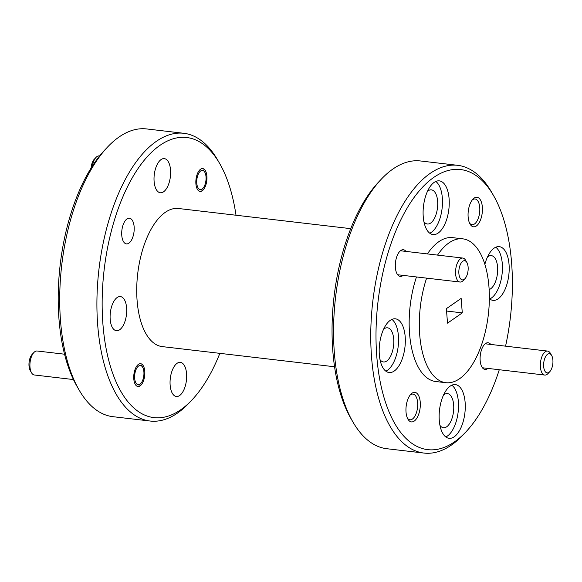 <?xml version="1.0" encoding="UTF-8"?>
<svg xmlns="http://www.w3.org/2000/svg" width="582" height="582" viewBox="0 0 582 582"><rect width="100%" height="100%" fill="white"/><g stroke="black" fill="none" stroke-linecap="round" stroke-linejoin="round"><path stroke-width="0.87" d="M350.728 228.653L178.419 208.494A69.527 32.868 96.7 0 0 137.105 300.654A69.527 32.868 96.7 0 0 162.262 346.61L334.57 366.769M170.14 385.131A17.191 8.126 96.7 0 0 176.361 396.495A17.191 8.126 96.7 0 0 186.575 373.709A17.191 8.126 96.7 0 0 180.355 362.346A17.191 8.126 96.7 0 0 170.14 385.131M110.187 319.351A17.191 8.126 96.7 0 0 116.407 330.714A17.191 8.126 96.7 0 0 126.621 307.936A17.191 8.126 96.7 0 0 120.401 296.573A17.191 8.126 96.7 0 0 110.187 319.351M154.106 181.395A17.191 8.126 96.7 0 0 160.326 192.758A17.191 8.126 96.7 0 0 170.541 169.98A17.191 8.126 96.7 0 0 164.32 158.617A17.191 8.126 96.7 0 0 154.106 181.395M133.795 378.918A11.495 5.434 96.7 0 0 137.949 386.521A11.495 5.434 96.7 0 0 144.78 371.287A11.495 5.434 96.7 0 0 140.618 363.692A11.495 5.434 96.7 0 0 133.795 378.918M195.901 183.825A11.495 5.434 96.7 0 0 200.062 191.42A11.495 5.434 96.7 0 0 206.886 176.186A11.495 5.434 96.7 0 0 202.732 168.591A11.495 5.434 96.7 0 0 195.901 183.825M121.762 235.339A12.942 6.118 96.7 0 0 126.447 243.894A12.942 6.118 96.7 0 0 134.136 226.747A12.942 6.118 96.7 0 0 129.451 218.192A12.942 6.118 96.7 0 0 121.762 235.339M219.851 353.347A140.99 66.654 -83.3 0 1 192.031 399.892A140.99 66.654 -83.3 0 1 102.941 324.392A140.99 66.654 -83.3 0 1 140.211 165.47A140.99 66.654 -83.3 0 1 219.676 163.527A140.99 66.654 -83.3 0 1 236.008 215.231M219.676 163.527L217.646 160.006A144.853 68.48 96.7 0 0 183.788 133.285A144.853 68.48 96.7 0 0 97.718 325.28A144.853 68.48 96.7 0 0 150.127 421.033A144.853 68.48 96.7 0 0 189.245 402.846L192.031 399.892M443.499 395.076A17.191 8.126 -83.3 0 1 447.442 393.592A17.191 8.126 -83.3 0 1 453.662 404.956A17.191 8.126 -83.3 0 1 443.448 427.734A17.191 8.126 -83.3 0 1 439.956 425.377M487.41 257.12A17.191 8.126 -83.3 0 1 491.361 255.636A17.191 8.126 -83.3 0 1 497.581 266.993A17.191 8.126 -83.3 0 1 489.149 289.581M427.464 191.347A17.191 8.126 -83.3 0 1 431.408 189.856A17.191 8.126 -83.3 0 1 437.628 201.219A17.191 8.126 -83.3 0 1 427.414 224.005A17.191 8.126 -83.3 0 1 423.922 221.647M383.545 329.303A17.191 8.126 -83.3 0 1 387.496 327.812A17.191 8.126 -83.3 0 1 393.716 339.175A17.191 8.126 -83.3 0 1 383.502 361.96A17.191 8.126 -83.3 0 1 380.002 359.603M472.249 199.968A12.942 6.118 -83.3 0 1 475.058 198.986A12.942 6.118 -83.3 0 1 479.743 207.541A12.942 6.118 -83.3 0 1 472.053 224.696A12.942 6.118 -83.3 0 1 469.543 223.088M410.143 395.069A12.942 6.118 -83.3 0 1 412.951 394.087A12.942 6.118 -83.3 0 1 417.636 402.642A12.942 6.118 -83.3 0 1 409.946 419.789A12.942 6.118 -83.3 0 1 407.436 418.189M381.334 179.154L378.547 182.108A140.99 66.654 96.7 0 0 332.839 351.281A140.99 66.654 96.7 0 0 350.902 418.473L352.932 421.994A144.853 68.48 -83.3 0 1 334.374 352.961A144.853 68.48 -83.3 0 1 381.334 179.154A144.853 68.48 -83.3 0 1 420.451 160.967L457.641 165.317A144.853 68.48 -83.3 0 1 491.499 192.038L493.529 195.559A140.99 66.654 -83.3 0 1 511.593 262.751A140.99 66.654 -83.3 0 1 505.562 346.166M183.788 133.285L146.599 128.935A144.853 68.48 96.7 0 0 107.488 147.122A144.853 68.48 96.7 0 0 60.528 320.929A144.853 68.48 96.7 0 0 79.079 389.962A144.853 68.48 96.7 0 0 112.937 416.683L150.127 421.033M487.934 368.413A13.422 6.344 -83.3 0 1 481.889 366.951A13.422 6.344 -83.3 0 1 480.165 360.556A13.422 6.344 -83.3 0 1 484.515 344.449A13.422 6.344 -83.3 0 1 490.742 344.428M403.151 275.388A13.422 6.344 -83.3 0 1 397.099 273.933A13.422 6.344 -83.3 0 1 395.382 267.538A13.422 6.344 -83.3 0 1 399.732 251.431A13.422 6.344 -83.3 0 1 405.96 251.409M482.354 207.097A14.87 7.028 -83.3 0 1 478.426 223.859A14.87 7.028 -83.3 0 1 470.038 224.063A14.87 7.028 -83.3 0 1 468.139 216.977A14.87 7.028 -83.3 0 1 472.955 199.131A14.87 7.028 -83.3 0 1 482.354 207.097M420.248 402.198A14.87 7.028 -83.3 0 1 416.312 418.96A14.87 7.028 -83.3 0 1 407.931 419.164A14.87 7.028 -83.3 0 1 406.025 412.078A14.87 7.028 -83.3 0 1 410.848 394.232A14.87 7.028 -83.3 0 1 420.248 402.198M499.276 369.737A140.99 66.654 -83.3 0 1 465.884 431.924L463.097 434.878A144.853 68.48 -83.3 0 1 423.98 453.065A144.853 68.48 -83.3 0 1 371.563 357.312A144.853 68.48 -83.3 0 1 457.641 165.317M107.488 147.122L104.702 150.076A140.99 66.654 96.7 0 0 58.993 319.249A140.99 66.654 96.7 0 0 77.05 386.441L79.079 389.962M465.134 402.475A27.041 12.782 -83.3 0 1 449.064 438.311A27.041 12.782 -83.3 0 1 439.279 420.437A27.041 12.782 -83.3 0 1 455.35 384.6A27.041 12.782 -83.3 0 1 465.134 402.475M445.797 436.944A27.041 12.782 96.7 0 0 458.369 401.682A27.041 12.782 96.7 0 0 451.858 385.175M484.864 264.366A27.041 12.782 -83.3 0 1 499.269 246.644A27.041 12.782 -83.3 0 1 509.054 264.512A27.041 12.782 -83.3 0 1 492.983 300.356A27.041 12.782 -83.3 0 1 489.36 298.704M489.717 298.988A27.041 12.782 96.7 0 0 502.288 263.726A27.041 12.782 96.7 0 0 495.769 247.212M449.1 198.738A27.041 12.782 -83.3 0 1 433.03 234.575A27.041 12.782 -83.3 0 1 423.245 216.7A27.041 12.782 -83.3 0 1 439.315 180.864A27.041 12.782 -83.3 0 1 449.1 198.738M429.763 233.215A27.041 12.782 96.7 0 0 442.335 197.945A27.041 12.782 96.7 0 0 435.823 181.439M405.181 336.694A27.041 12.782 -83.3 0 1 389.118 372.531A27.041 12.782 -83.3 0 1 379.333 354.664A27.041 12.782 -83.3 0 1 395.396 318.82A27.041 12.782 -83.3 0 1 405.181 336.694M385.851 371.171A27.041 12.782 96.7 0 0 398.423 335.901A27.041 12.782 96.7 0 0 391.904 319.394M465.884 431.924A140.99 66.654 -83.3 0 1 376.794 356.424A140.99 66.654 -83.3 0 1 414.064 197.502A140.99 66.654 -83.3 0 1 493.529 195.559M437.526 255.105A72.43 34.236 -83.3 0 1 462.748 238.838A72.43 34.236 -83.3 0 1 488.953 286.715A72.43 34.236 -83.3 0 1 445.921 382.709A72.43 34.236 -83.3 0 1 419.709 334.832A72.43 34.236 -83.3 0 1 426.606 278.131M462.748 238.838L452.607 237.652A72.43 34.236 96.7 0 0 427.384 253.919M416.465 276.945A72.43 34.236 96.7 0 0 409.568 333.646A72.43 34.236 96.7 0 0 435.78 381.523L445.921 382.709M423.98 453.065L386.79 448.715A144.853 68.48 -83.3 0 1 352.932 421.994M461.148 298.399L446.379 308.664L447.514 323.148L462.29 312.883L461.148 298.399M446.561 311.035L462.29 312.883M99.609 155.947L99.26 155.903A12.069 5.704 96.7 0 0 96.001 157.416A12.069 5.704 96.7 0 0 92.356 166.037M196.781 183.214A9.654 4.569 -83.3 0 1 199.328 172.33A9.654 4.569 -83.3 0 1 204.777 172.192A9.654 4.569 -83.3 0 1 206.013 176.797A9.654 4.569 -83.3 0 1 202.878 188.386A9.654 4.569 -83.3 0 1 196.781 183.214M96.001 157.416L94.255 159.264A9.654 4.569 96.7 0 0 91.127 167.972M64.551 354.205L37.153 351.004A12.069 5.704 96.7 0 0 34.855 351.673A12.069 5.704 96.7 0 0 33.887 352.517A12.069 5.704 96.7 0 0 29.98 367.002A12.069 5.704 96.7 0 0 31.523 372.756A12.069 5.704 96.7 0 0 34.345 374.983L73.448 379.559M134.668 378.315A9.654 4.569 -83.3 0 1 137.221 367.424A9.654 4.569 -83.3 0 1 142.663 367.293A9.654 4.569 -83.3 0 1 143.9 371.898A9.654 4.569 -83.3 0 1 140.771 383.48A9.654 4.569 -83.3 0 1 134.668 378.315M33.887 352.517L32.148 354.365A9.654 4.569 96.7 0 0 30.257 370.552L31.523 372.756M464.989 278.676L463.243 280.524A12.069 5.704 -83.3 0 1 459.984 282.037A12.069 5.704 -83.3 0 1 455.619 274.057A12.069 5.704 -83.3 0 1 462.792 258.059A12.069 5.704 -83.3 0 1 465.615 260.285L466.88 262.482A9.654 4.569 -83.3 0 1 468.117 267.087A9.654 4.569 -83.3 0 1 464.989 278.676A9.654 4.569 -83.3 0 1 458.885 273.504A9.654 4.569 -83.3 0 1 461.439 262.62A9.654 4.569 -83.3 0 1 466.88 262.482M549.772 371.694L548.026 373.542A12.069 5.704 -83.3 0 1 544.767 375.055A12.069 5.704 -83.3 0 1 540.402 367.082A12.069 5.704 -83.3 0 1 547.575 351.077A12.069 5.704 -83.3 0 1 550.397 353.303L551.663 355.507A9.654 4.569 -83.3 0 1 552.9 360.105A9.654 4.569 -83.3 0 1 549.772 371.694A9.654 4.569 -83.3 0 1 543.668 366.522A9.654 4.569 -83.3 0 1 546.222 355.638A9.654 4.569 -83.3 0 1 551.663 355.507M204.777 172.192L203.504 169.995M202.878 188.386L201.139 190.234M142.663 367.293L141.397 365.096M140.771 383.48L139.033 385.328M400.445 250.762L462.792 258.059M397.637 274.748L459.984 282.037M485.228 343.787L547.575 351.077M482.427 367.766L544.767 375.055"/></g></svg>
